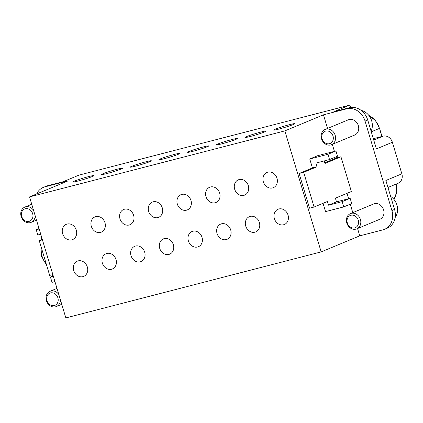 <?xml version="1.0" encoding="UTF-8"?>
<svg xmlns="http://www.w3.org/2000/svg" width="423" height="423" viewBox="0 0 423 423"><rect width="100%" height="100%" fill="white"/><g stroke="black" fill="none" stroke-linecap="round" stroke-linejoin="round"><path stroke-width="0.63" d="M188.378 240.883A8.254 7.032 -112.6 0 0 198.376 246.736A8.254 7.032 -112.6 0 0 202.03 237.351A8.254 7.032 -112.6 0 0 192.031 231.492A8.254 7.032 -112.6 0 0 188.378 240.883M263.344 181.811A8.254 7.032 -112.6 0 0 273.337 187.664A8.254 7.032 -112.6 0 0 276.996 178.279A8.254 7.032 -112.6 0 0 266.998 172.42A8.254 7.032 -112.6 0 0 263.344 181.811M234.67 189.224A8.254 7.032 -112.6 0 0 244.668 195.082A8.254 7.032 -112.6 0 0 248.322 185.692A8.254 7.032 -112.6 0 0 238.329 179.833A8.254 7.032 -112.6 0 0 234.67 189.224M206.001 196.637A8.254 7.032 -112.6 0 0 215.994 202.495A8.254 7.032 -112.6 0 0 219.653 193.105A8.254 7.032 -112.6 0 0 209.655 187.246A8.254 7.032 -112.6 0 0 206.001 196.637M159.704 248.296A8.254 7.032 -112.6 0 0 169.702 254.154A8.254 7.032 -112.6 0 0 173.361 244.764A8.254 7.032 -112.6 0 0 163.363 238.905A8.254 7.032 -112.6 0 0 159.704 248.296M131.035 255.709A8.254 7.032 -112.6 0 0 141.033 261.567A8.254 7.032 -112.6 0 0 144.687 252.177A8.254 7.032 -112.6 0 0 134.688 246.318A8.254 7.032 -112.6 0 0 131.035 255.709M102.361 263.122A8.254 7.032 -112.6 0 0 112.359 268.98A8.254 7.032 -112.6 0 0 116.018 259.59A8.254 7.032 -112.6 0 0 106.02 253.737A8.254 7.032 -112.6 0 0 102.361 263.122M62.641 233.708A8.254 7.032 -112.6 0 0 72.64 239.566A8.254 7.032 -112.6 0 0 76.293 230.175A8.254 7.032 -112.6 0 0 66.3 224.317A8.254 7.032 -112.6 0 0 62.641 233.708M73.692 270.535A8.254 7.032 -112.6 0 0 83.691 276.393A8.254 7.032 -112.6 0 0 87.344 267.008A8.254 7.032 -112.6 0 0 77.346 261.15A8.254 7.032 -112.6 0 0 73.692 270.535M91.315 226.294A8.254 7.032 -112.6 0 0 101.309 232.148A8.254 7.032 -112.6 0 0 104.967 222.762A8.254 7.032 -112.6 0 0 94.969 216.904A8.254 7.032 -112.6 0 0 91.315 226.294M119.984 218.876A8.254 7.032 -112.6 0 0 129.983 224.735A8.254 7.032 -112.6 0 0 133.636 215.349A8.254 7.032 -112.6 0 0 123.643 209.491A8.254 7.032 -112.6 0 0 119.984 218.876M148.658 211.463A8.254 7.032 -112.6 0 0 158.651 217.322A8.254 7.032 -112.6 0 0 162.31 207.936A8.254 7.032 -112.6 0 0 152.312 202.078A8.254 7.032 -112.6 0 0 148.658 211.463M177.327 204.05A8.254 7.032 -112.6 0 0 187.326 209.908A8.254 7.032 -112.6 0 0 190.979 200.518A8.254 7.032 -112.6 0 0 180.986 194.665A8.254 7.032 -112.6 0 0 177.327 204.05M217.047 233.464A8.254 7.032 -112.6 0 0 227.045 239.323A8.254 7.032 -112.6 0 0 230.704 229.938A8.254 7.032 -112.6 0 0 220.706 224.079A8.254 7.032 -112.6 0 0 217.047 233.464M245.721 226.051A8.254 7.032 -112.6 0 0 255.719 231.91A8.254 7.032 -112.6 0 0 259.373 222.524A8.254 7.032 -112.6 0 0 249.374 216.666A8.254 7.032 -112.6 0 0 245.721 226.051M274.39 218.638A8.254 7.032 -112.6 0 0 284.388 224.497A8.254 7.032 -112.6 0 0 288.047 215.106A8.254 7.032 -112.6 0 0 278.048 209.248A8.254 7.032 -112.6 0 0 274.39 218.638M88.793 176.56A11.009 0.693 163.3 0 1 94.012 175.608A11.009 0.693 163.3 0 1 88.804 177.803A11.009 0.693 163.3 0 1 78.144 180.991A11.009 0.693 163.3 0 1 72.925 181.938A11.009 0.693 163.3 0 1 78.139 179.743A11.009 0.693 163.3 0 1 88.793 176.56M117.467 169.142A11.009 0.693 163.3 0 1 122.686 168.195A11.009 0.693 163.3 0 1 117.472 170.39A11.009 0.693 163.3 0 1 106.813 173.573A11.009 0.693 163.3 0 1 101.599 174.525A11.009 0.693 163.3 0 1 106.808 172.33A11.009 0.693 163.3 0 1 117.467 169.142M146.136 161.729A11.009 0.693 163.3 0 1 151.355 160.782A11.009 0.693 163.3 0 1 146.147 162.977A11.009 0.693 163.3 0 1 135.487 166.16A11.009 0.693 163.3 0 1 130.268 167.111A11.009 0.693 163.3 0 1 135.482 164.917A11.009 0.693 163.3 0 1 146.136 161.729M174.81 154.316A11.009 0.693 163.3 0 1 180.029 153.369A11.009 0.693 163.3 0 1 174.815 155.564A11.009 0.693 163.3 0 1 164.156 158.747A11.009 0.693 163.3 0 1 158.942 159.693A11.009 0.693 163.3 0 1 164.15 157.499A11.009 0.693 163.3 0 1 174.81 154.316M203.479 146.903A11.009 0.693 163.3 0 1 208.698 145.956A11.009 0.693 163.3 0 1 203.489 148.15A11.009 0.693 163.3 0 1 192.83 151.334A11.009 0.693 163.3 0 1 187.611 152.28A11.009 0.693 163.3 0 1 192.825 150.086A11.009 0.693 163.3 0 1 203.479 146.903M232.153 139.49A11.009 0.693 163.3 0 1 237.372 138.538A11.009 0.693 163.3 0 1 232.158 140.737A11.009 0.693 163.3 0 1 221.499 143.92A11.009 0.693 163.3 0 1 216.285 144.867A11.009 0.693 163.3 0 1 221.493 142.673A11.009 0.693 163.3 0 1 232.153 139.49M260.822 132.076A11.009 0.693 163.3 0 1 266.041 131.125A11.009 0.693 163.3 0 1 260.832 133.319A11.009 0.693 163.3 0 1 250.173 136.507A11.009 0.693 163.3 0 1 244.954 137.454A11.009 0.693 163.3 0 1 250.167 135.26A11.009 0.693 163.3 0 1 260.822 132.076M289.496 124.658A11.009 0.693 163.3 0 1 294.715 123.712A11.009 0.693 163.3 0 1 289.501 125.906A11.009 0.693 163.3 0 1 278.842 129.089A11.009 0.693 163.3 0 1 273.628 130.041A11.009 0.693 163.3 0 1 278.836 127.846A11.009 0.693 163.3 0 1 289.496 124.658M35.199 215.799A8.254 7.032 67.4 0 1 31.149 222.35A8.254 7.032 67.4 0 1 21.15 216.491A8.254 7.032 67.4 0 1 24.804 207.106A8.254 7.032 67.4 0 1 33.565 210.342M60.457 299.981A8.254 7.032 67.4 0 1 56.402 306.532A8.254 7.032 67.4 0 1 46.408 300.674A8.254 7.032 67.4 0 1 50.062 291.288A8.254 7.032 67.4 0 1 58.823 294.524M331.516 144.682L354.68 135.043A8.254 7.032 -112.6 0 0 358.339 125.657A8.254 7.032 -112.6 0 0 348.341 119.799L325.171 129.433A8.254 7.032 67.4 0 1 335.169 135.291A8.254 7.032 67.4 0 1 331.516 144.682A8.254 7.032 67.4 0 1 321.517 138.823A8.254 7.032 67.4 0 1 325.171 129.433M356.769 228.864L379.939 219.225A8.254 7.032 -112.6 0 0 383.592 209.84A8.254 7.032 -112.6 0 0 373.594 203.981L350.429 213.615A8.254 7.032 67.4 0 1 360.428 219.474A8.254 7.032 67.4 0 1 356.769 228.864A8.254 7.032 67.4 0 1 346.775 223.006A8.254 7.032 67.4 0 1 350.429 213.615M395.135 217.544A14.075 11.992 -112.6 0 0 396.927 205.049A14.075 11.992 -112.6 0 0 390.651 196.404M371.108 131.278A14.075 11.992 -112.6 0 0 371.669 120.867A14.075 11.992 -112.6 0 0 361.105 110.366M21.716 216.47A6.604 5.626 67.4 0 1 25.285 208.745A6.604 5.626 67.4 0 1 32.64 213.647A6.604 5.626 67.4 0 1 29.071 221.372A6.604 5.626 67.4 0 1 21.716 216.47M46.974 300.653A6.604 5.626 67.4 0 1 50.538 292.928A6.604 5.626 67.4 0 1 57.893 297.829A6.604 5.626 67.4 0 1 54.329 305.554A6.604 5.626 67.4 0 1 46.974 300.653M322.083 138.802A6.604 5.626 67.4 0 1 325.652 131.077A6.604 5.626 67.4 0 1 333.007 135.979A6.604 5.626 67.4 0 1 329.438 143.704A6.604 5.626 67.4 0 1 322.083 138.802M347.341 222.984A6.604 5.626 67.4 0 1 350.905 215.259A6.604 5.626 67.4 0 1 358.26 220.161A6.604 5.626 67.4 0 1 354.696 227.886A6.604 5.626 67.4 0 1 347.341 222.984M321.152 251.902L65.84 317.922L29.536 196.912L284.848 130.892L321.152 251.902L359.762 235.844L357.567 228.531M29.536 196.912L68.145 180.848L44.938 186.85L47.598 185.745L63.075 181.742L79.048 175.096L349.837 105.078L350.556 107.474M327.545 128.449L323.458 114.829L346.67 108.827A16.513 14.065 67.4 0 1 365.06 121.084L391.894 210.527A16.513 14.065 67.4 0 1 384.581 229.303A16.513 14.065 67.4 0 1 382.974 229.842L359.762 235.844M309.752 159L327.957 154.289L335.947 150.969L317.742 155.675L309.752 159L312.438 167.942L316.986 166.768L303.672 172.304L299.124 173.483L312.438 167.942M324.785 162.807L336.401 157.975L336.063 156.838M334.419 151.365L332.314 144.349M323.458 114.829L284.848 130.892M352.798 212.632L350.265 204.193M348.626 198.715L347.013 193.337M323.045 203.304L325.536 211.611L343.74 206.905L351.73 203.585L350.154 198.318L336.497 201.85L328.512 205.176L327.407 201.491L314.093 207.027L303.672 172.304M314.093 207.027L309.541 208.206L299.124 173.483M365.06 121.084L367.719 119.973A16.513 14.065 67.4 0 0 349.329 107.722L333.858 111.72L349.837 105.078M36.685 193.935A16.513 14.065 67.4 0 1 43.331 187.389A16.513 14.065 67.4 0 1 44.938 186.85M53.361 276.325L50.443 277.076L52.024 282.342L54.937 281.586M52.838 274.585L49.676 275.405L39.26 240.676L42.289 239.418M42.422 239.862L39.26 240.676M39.032 228.563L36.235 229.726L39.154 228.97M373.335 138.686L383.185 136.143A8.254 7.032 67.4 0 1 392.38 142.265L401.85 173.837A8.254 7.032 67.4 0 1 398.196 183.222L387.97 187.474M336.497 201.85L335.397 198.17L351.37 191.524L340.954 156.796L336.401 157.975M401.85 173.837L385.871 180.484L394.553 209.417A16.513 14.065 67.4 0 1 387.241 228.198L384.581 229.303M340.954 156.796L324.975 163.442L324.219 160.925M43.331 187.389L45.991 186.284A16.513 14.065 67.4 0 1 47.598 185.745M367.719 119.973L376.401 148.912L392.38 142.265M53.24 275.918L50.443 277.076M36.235 229.726L37.816 234.987L40.73 234.231M316.986 166.768L315.881 163.082L329.533 159.55L327.957 154.289M329.533 159.55L337.522 156.23L335.947 150.969M343.74 206.905L342.165 201.644L350.154 198.318M342.165 201.644L328.512 205.176M53.055 275.299L52.6 275.415L52.389 274.701M41.856 239.598L40.761 235.955L41.216 235.838M40.761 235.955L41.195 235.775M41.2 247.138A13.208 6.874 75.5 0 0 42.089 256.312A13.208 6.874 75.5 0 0 46.287 264.1M349.329 107.722L346.67 108.827M371.272 131.817L379.415 128.412A19.273 16.418 -112.6 0 0 368.856 115.437M368.729 115.278L375.407 120.555L379.553 128.333L381.837 136.486M393.945 199.413A19.273 16.418 -112.6 0 0 396.097 184.095M394.553 209.417L391.894 210.527M383.185 136.143L373.747 140.066M44.188 257.099L43.537 254.942M46.488 264.782L41.565 256.407L40.936 246.276M31.73 204.224L24.804 207.106M56.983 288.407L50.062 291.288M36.5 220.124L31.149 222.35M61.753 304.306L56.402 306.532M379.553 128.333L381.99 136.449M396.24 184.037L396.684 192.195L393.977 199.45"/></g></svg>
